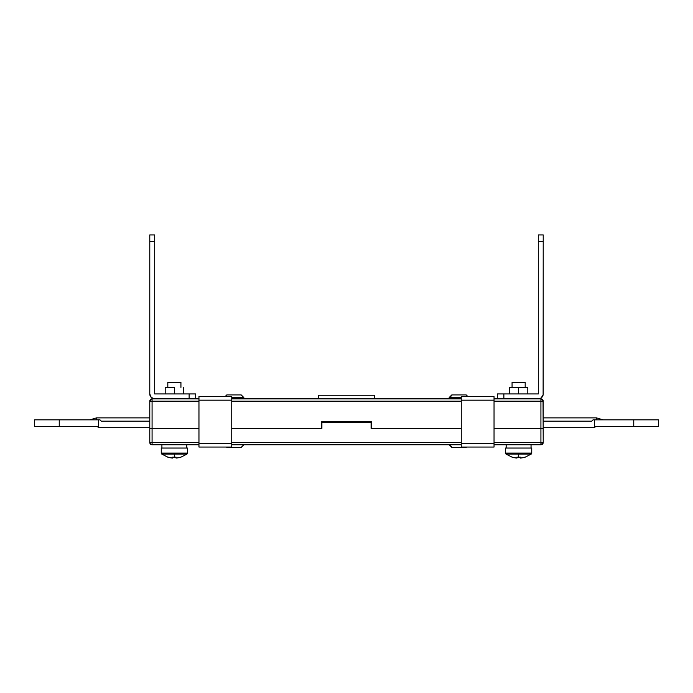 <?xml version="1.0" encoding="UTF-8"?>
<svg xmlns="http://www.w3.org/2000/svg" width="693" height="693" viewBox="0 0 693 693"><rect width="100%" height="100%" fill="white"/><g stroke="black" fill="none" stroke-linecap="round" stroke-linejoin="round"><path stroke-width="1.04" d="M321.587 421.812L321.587 428.369L231.748 428.369L321.907 428.369L321.907 422.47L371.093 422.47L371.093 428.369L461.252 428.369L371.413 428.369L371.413 421.812L321.587 421.812L321.587 428.369L231.748 428.369L321.907 428.369L321.907 422.47L371.093 422.47L371.093 428.369L461.252 428.369L371.413 428.369L371.413 421.812L321.587 421.812L371.413 421.812M149.783 401.16L149.783 442.463L198.96 442.463L152.079 442.463L152.079 428.369L198.96 428.369L149.783 428.369L152.079 428.369L152.079 401.16L198.96 401.16L152.079 401.16L152.079 398.865L198.96 398.865L152.079 398.865L152.079 401.16L149.783 401.16L149.783 428.369L152.079 428.369L152.079 401.16L149.783 401.16L150.459 399.532L152.079 398.865L149.783 401.16A2.296 2.296 0 0 1 152.079 398.865M540.921 398.865A2.296 2.296 0 0 1 543.217 401.16L540.921 401.16L540.921 398.865L494.04 398.865L540.921 398.865L540.921 401.16L494.04 401.16L540.921 401.16L540.921 442.463L543.217 442.463L543.043 400.277L543.217 401.16L540.921 401.16L540.921 428.369L494.04 428.369L543.217 428.369L540.921 428.369L543.217 428.369L543.217 401.16L540.921 398.865L543.043 400.277M231.748 401.16L461.252 401.16L231.748 401.16M151.195 399.038L150.459 399.532M231.748 398.865L461.252 398.865L231.748 398.865M374.367 398.865L374.367 395.253L318.78 395.253L318.78 398.865L318.754 395.253M374.22 395.253L318.633 395.253L318.633 398.865M101.299 421.153L99.991 419.845L34.65 419.845L59.243 419.845L59.243 426.403L97.271 426.403L98.579 427.711L149.783 427.711L98.579 427.711L98.579 419.845L59.243 419.845L59.243 426.403L97.271 426.403L98.579 427.711L98.579 419.845L99.991 419.845L101.299 421.153L149.783 421.153L101.299 421.153M34.65 426.403L59.243 426.403L34.65 426.403L34.65 419.845M96.5 419.845L96.5 417.879L96.5 419.845M92.334 426.403L96.5 426.403M95.669 426.403L94.872 426.403M591.701 421.153L543.217 421.153L591.701 421.153L593.009 419.845L591.701 421.153M658.35 419.845L633.757 419.845L633.757 426.403L658.35 426.403L658.35 419.845L593.009 419.845L594.421 419.845L594.421 427.711L595.729 426.403L658.35 426.403M543.217 427.711L594.421 427.711L595.729 426.403L633.757 426.403L633.757 419.845L594.421 419.845L594.421 427.711L543.217 427.711M543.217 417.879L596.5 417.879L596.5 419.845L596.5 417.879L603.127 419.845M598.128 426.403L599.506 426.403L598.128 426.403M599.506 426.403L600.666 426.403M596.5 426.403L597.331 426.403M243.823 444.759L241.207 447.383L243.823 444.759M226.776 447.383L241.207 447.383L226.776 447.383M225.138 396.569L226.776 394.923L225.138 396.569M241.207 394.923L243.823 397.548L243.823 398.865L243.823 397.548L231.748 397.548L243.823 397.548L241.207 394.923L226.776 394.923L241.207 394.923M452.208 447.383L449.74 444.759L452.208 447.383L466.216 447.383L452.208 447.383M449.74 397.548L452.208 394.923L449.177 397.548L449.74 397.548L449.74 398.865L449.74 397.548L461.252 397.548L449.74 397.548M466.216 394.923L452.208 394.923L466.224 394.923L467.862 396.569M152.079 444.759A2.296 2.296 0 0 1 149.783 442.463L152.079 442.463L152.079 428.369L149.783 428.369L149.783 442.463A2.296 2.296 0 0 0 152.079 444.759L152.079 442.463L152.079 444.759L198.96 444.759L152.079 444.759L150.459 444.092L149.783 442.463L149.957 443.347M231.748 444.759L461.252 444.759L231.748 444.759M540.921 444.759L494.04 444.759L540.921 444.759L543.217 442.463L542.541 444.092L540.921 444.759L540.921 442.463L494.04 442.463L540.921 442.463L540.921 444.759A2.296 2.296 0 0 0 543.217 442.463L543.217 428.369L540.921 428.369L540.921 442.463L543.217 442.463M461.252 442.463L231.748 442.463L461.252 442.463M231.748 443.451L198.96 443.451L198.96 400.173L231.748 400.173L231.748 443.451L231.748 396.569L198.96 396.569L198.96 400.173L198.96 396.569L231.748 396.569L231.748 400.173L198.96 400.173L198.96 447.054L231.748 447.054L231.748 443.451L198.96 443.451L198.96 447.054L231.748 447.054L231.748 443.451M461.252 396.569L461.252 447.054L494.04 447.054L494.04 443.451L461.252 443.451L461.252 400.173L494.04 400.173L494.04 447.054L461.252 447.054L461.252 443.451L494.04 443.451L494.04 396.569L461.252 396.569L461.252 400.173L494.04 400.173L494.04 396.569L461.252 396.569M174.376 387.387L174.376 393.945L174.376 387.387L165.194 387.387L174.376 387.387M195.686 398.865L195.686 393.945L189.128 393.945L189.128 398.865L154.704 398.865L195.686 398.865L195.686 393.945L154.704 393.945L154.704 234.927L149.783 234.927L149.783 393.945L149.783 241.485L154.704 241.485L154.704 393.945L189.128 393.945L189.128 398.865L194.577 398.865M154.704 398.865L151.221 397.418L149.783 393.945A4.92 4.92 0 0 0 154.704 398.865L151.966 398.033M154.704 234.927L149.783 234.927L149.783 241.485L154.704 241.485L154.704 234.927M518.624 393.945L518.624 387.387L509.45 387.387L518.624 387.387L518.624 393.945M538.296 398.865A4.92 4.92 0 0 0 543.217 393.945L543.217 241.485L538.296 241.485L538.296 393.945L497.314 393.945L497.314 398.865L538.296 398.865L541.034 398.033L543.121 394.906L543.217 234.927L538.296 234.927L538.296 393.945L503.872 393.945L503.872 398.865L538.296 398.865L541.034 398.033M498.423 398.865L503.872 398.865L503.872 393.945L497.314 393.945L497.314 398.865M527.806 387.387L518.624 387.387L527.806 387.387L527.806 393.945L527.806 387.387M538.296 241.485L543.217 241.485L543.217 234.927L538.296 234.927L538.296 241.485M187.482 453.101L161.261 453.101A1.178 1.178 0 0 0 161.738 454.054L187.006 454.054A1.178 1.178 0 0 0 187.482 453.101L187.482 448.042L161.261 448.042L161.261 453.101L187.482 453.101A1.178 1.178 0 0 1 187.006 454.054L161.738 454.054A1.178 1.178 0 0 1 161.261 453.101L161.261 448.042L187.482 448.042L187.482 453.101M180.934 387.387L180.934 382.467L167.819 382.467L167.819 387.387L167.819 382.467L180.934 382.467L180.934 387.387M172.687 457.934L172.687 458.073A21.24 21.24 0 0 1 167.862 457.12L172.687 458.073L172.687 457.12A21.067 18.858 0 0 0 174.376 457.181L174.376 454.054L174.376 457.181A21.067 18.858 0 0 0 176.057 457.12L176.057 458.073L178.499 457.735L176.057 458.073L176.057 457.458M180.882 457.12L177.287 457.934L180.882 457.12A21.24 21.24 0 0 1 176.057 458.073M172.687 457.12A21.067 18.858 0 0 0 174.376 457.181A21.067 18.858 0 0 0 176.057 457.12M186.789 448.042L186.789 444.759L186.789 448.042M167.862 457.12L172.072 458.012M531.739 453.101L505.518 453.101A1.178 1.178 0 0 0 505.994 454.054L531.262 454.054A1.178 1.178 0 0 0 531.739 453.101L531.739 448.042L505.518 448.042L505.518 453.101L531.739 453.101A1.178 1.178 0 0 1 531.262 454.054L505.994 454.054A1.178 1.178 0 0 1 505.518 453.101L505.518 448.042L531.739 448.042L531.739 453.101M525.181 387.387L525.181 382.467L512.066 382.467L512.066 387.387L512.066 382.467L525.181 382.467L525.181 387.387M516.943 457.934L516.943 458.073A21.24 21.24 0 0 1 512.118 457.12L516.943 458.073L516.943 457.12A21.067 18.858 0 0 0 518.624 457.181L518.624 454.054L518.624 457.181A21.067 18.858 0 0 0 520.313 457.12L520.313 458.073L522.756 457.735L520.313 458.073L520.313 457.458M525.138 457.12L521.543 457.934L525.138 457.12A21.24 21.24 0 0 1 520.313 458.073M516.943 457.12A21.067 18.858 0 0 0 518.624 457.181A21.067 18.858 0 0 0 520.313 457.12M531.046 448.042L531.046 444.759L531.046 448.042M512.118 457.12L516.328 458.012M149.783 417.879L96.5 417.879L89.873 419.845M449.177 444.759L451.793 447.383M449.177 398.865L449.177 397.548L451.793 394.923M183.55 393.945L183.55 387.387M165.194 393.945L165.194 387.387L165.194 393.945M509.45 393.945L509.45 387.387M167.836 457.181L161.738 454.054M180.908 457.181L187.006 454.054M161.911 444.759L161.911 448.042M512.092 457.181L505.994 454.054M525.164 457.181L531.262 454.054M506.167 444.759L506.167 448.042"/></g></svg>
